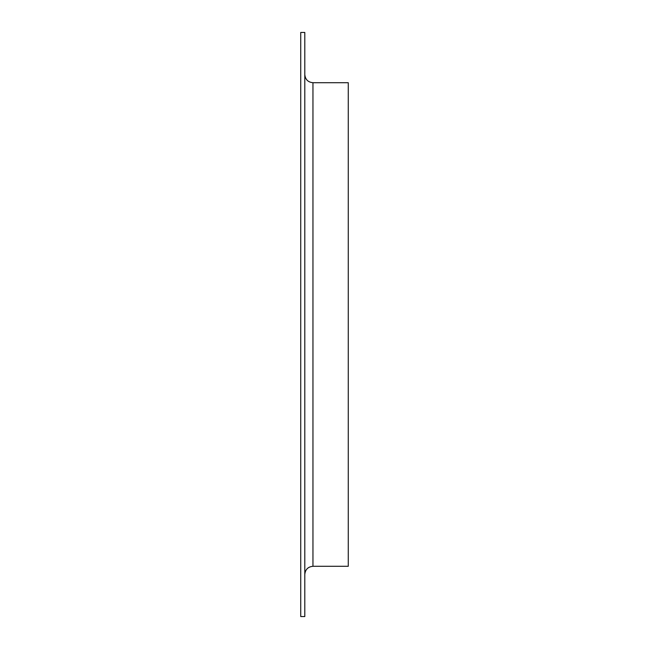 <?xml version="1.0" encoding="UTF-8"?>
<svg xmlns="http://www.w3.org/2000/svg" width="649" height="649" viewBox="0 0 649 649"><rect width="100%" height="100%" fill="white"/><g stroke="black" fill="none" stroke-linecap="round" stroke-linejoin="round"><path stroke-width="0.97" d="M300.73 616.55L300.73 32.45L304.803 32.45L304.803 616.55L300.73 616.55M304.803 574.438C305.29 569.489 308.007 566.772 312.956 566.293L348.27 566.293L348.27 82.707L312.956 82.707C308.007 82.228 305.29 79.511 304.803 74.562M312.956 566.293L312.956 82.707"/></g></svg>
